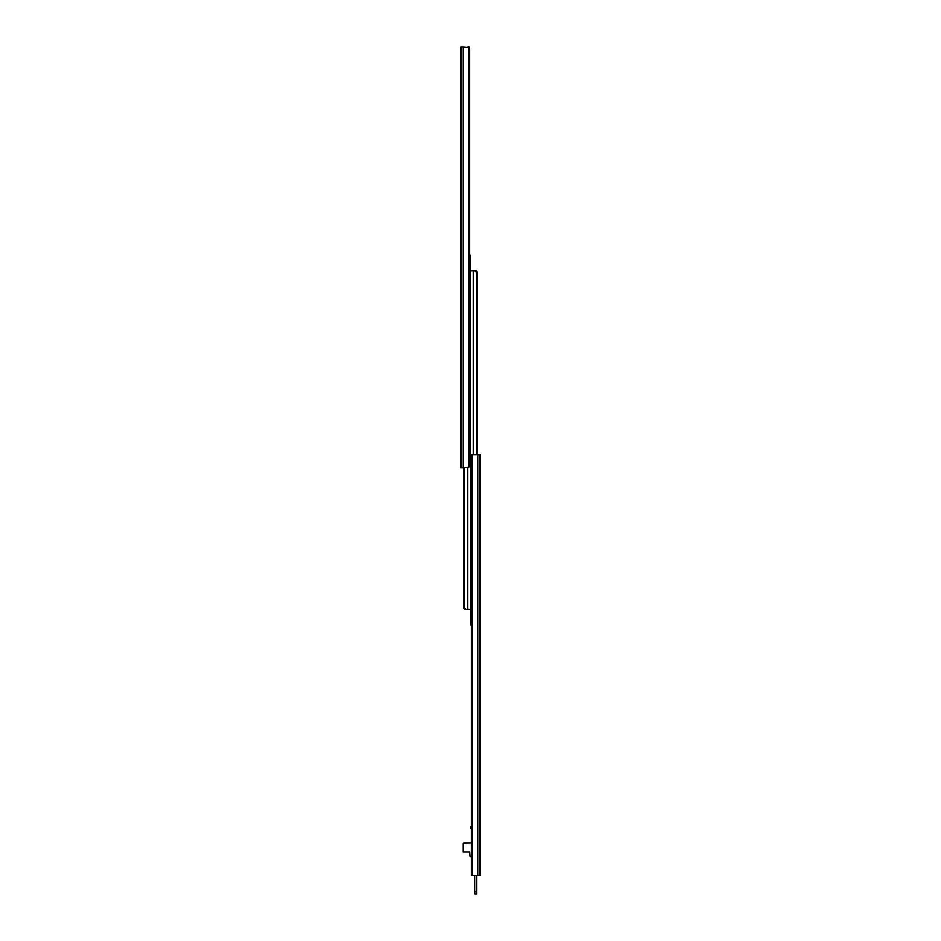 <?xml version="1.0" encoding="UTF-8"?>
<svg xmlns="http://www.w3.org/2000/svg" width="941" height="941" viewBox="0 0 941 941"><rect width="100%" height="100%" fill="white"/><g stroke="black" fill="none" stroke-linecap="round" stroke-linejoin="round"><path stroke-width="1.41" d="M460.62 467.701L460.62 47.05L460.62 467.701L461.525 467.701L461.525 47.05L460.62 47.05L461.525 47.05L461.525 467.701L463.113 467.701L463.113 47.05L461.525 47.05L463.113 47.05L463.113 467.701L468.877 467.289L468.877 47.462L463.113 47.05L468.877 47.462L468.877 467.289L469.512 465.63L469.512 49.12L468.877 47.462A2.07 1.588 -90 0 1 469.512 49.12L469.512 465.63A2.07 1.588 -90 0 1 468.877 467.289L460.62 467.701M467.877 47.05L469.312 47.05L469.312 48.097L469.312 47.05L467.642 47.05M470.5 255.258L469.477 255.258L470.5 255.258L470.5 609.462L470.5 255.258M464.901 609.427L467.642 609.462L467.642 467.701L467.642 609.462L470.5 609.462L465.325 609.321L464.207 607.392L464.207 467.701L463.854 607.392L463.854 467.701L463.854 607.392L466.124 609.462L464.56 609.274L463.819 608.192L463.819 467.701L463.819 608.192L464.56 609.274M470.5 624.989L471.523 624.989L470.5 624.989L470.5 270.785L470.5 624.989M476.099 270.82L473.358 270.785L473.358 454.762L473.358 270.785L470.5 270.785L475.675 270.926L476.793 272.855L476.793 454.762L477.146 272.855L477.146 454.762L477.146 272.855L474.876 270.785L477.181 272.043L477.181 454.762L477.181 272.043L476.44 270.973M471.488 875.424L471.488 454.762L471.488 875.424L472.123 875.424L472.123 454.762L471.488 454.762L472.123 454.762L472.123 875.424L477.887 875.424L477.887 454.762L472.123 454.762L477.887 454.762L477.887 875.424L479.475 875.424L479.475 454.762L477.887 454.762L479.475 454.762L479.475 875.424L480.38 875.424L480.38 454.762L479.475 454.762L480.38 454.762L480.38 875.424L471.488 875.424M471.488 826.774L470.453 826.774L470.453 828.433L471.488 828.433L470.453 828.433L470.453 826.774L471.488 826.774M471.488 856.686L470.006 856.051L469.606 852.017L463.101 851.981L463.407 843.218L471.488 842.924L464.136 842.924A1.035 1.035 0 0 0 463.101 843.959L463.101 851.981L469.418 851.981L469.935 855.651A1.035 1.035 0 0 0 470.97 856.686L470.97 856.686M476.664 893.903L476.605 875.424L476.605 891.88L474.746 891.88L474.746 875.424L474.746 893.903L476.605 893.95L476.605 891.88L474.793 891.88L474.793 893.95L476.664 893.903L476.664 875.424L476.664 893.856M474.793 891.88L474.793 875.424L474.793 891.88"/></g></svg>
